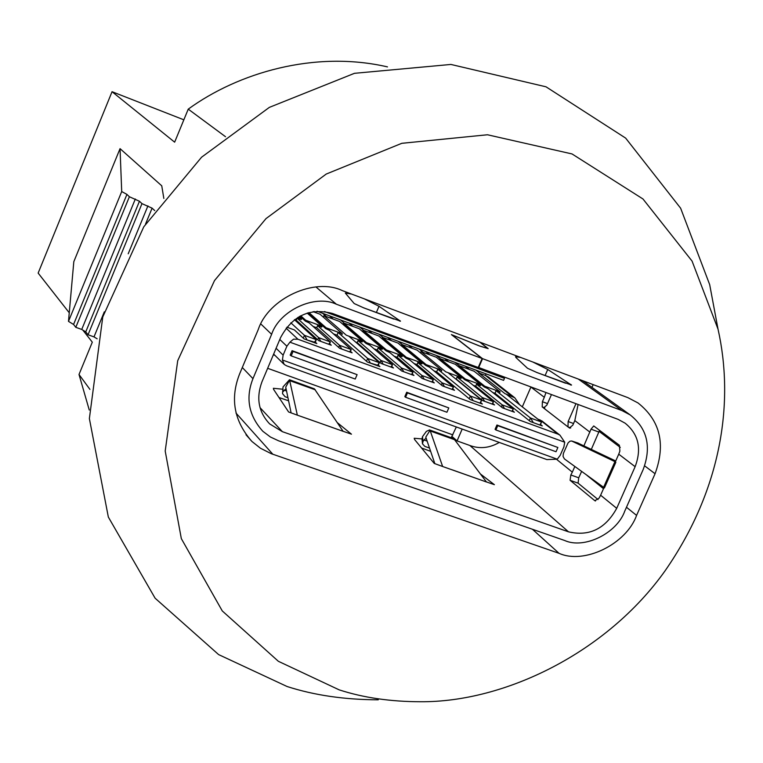 <?xml version="1.0" encoding="UTF-8"?>
<svg xmlns="http://www.w3.org/2000/svg" width="763" height="763" viewBox="0 0 763 763"><rect width="100%" height="100%" fill="white"/><g stroke="black" fill="none" stroke-linecap="round" stroke-linejoin="round"><path stroke-width="1.14" d="M496.942 425.01L557.877 447.49L556.017 451.734L495.874 429.96L495.073 429.302L496.942 425.01L497.743 425.668L495.874 429.96M406.708 392.268L448.797 407.919L446.927 412.249L405.563 397.275L404.838 396.626L406.708 392.268L407.442 392.907L405.563 397.275M292.067 350.675L357.103 374.652L355.224 379.049L291.189 355.873L290.188 355.119L292.067 350.675L293.068 351.419L291.189 355.873M492.66 392.43L495.006 393.298L530.399 421.567L542.302 425.916L540.481 424.466M315.291 342.139L316.836 343.55L304.075 338.886L294.384 329.931L286.898 327.184M294.613 319.611L296.263 320.222L297.16 318.095L301.261 319.602L301.614 318.753L297.894 317.389M313.088 326.402L316.693 327.728L317.589 325.62L321.662 327.117L322.015 326.268L305.705 320.26L305.353 321.109L309.282 322.987M341.938 334.576L342.291 333.736L326.087 327.766L325.725 328.615L329.635 330.465M333.536 333.917L336.998 335.195L337.895 333.088M355.577 342.024L357.179 342.616L358.066 340.517L362.091 341.996L362.444 341.156L346.335 335.224L323.941 315.682L339.669 321.5L362.444 341.156M374.051 348.815L377.227 349.988L378.124 347.899L382.12 349.368L382.473 348.529L366.459 342.635L366.106 343.474L369.96 345.305M394.128 356.197L397.161 357.313L398.048 355.234L402.025 356.693L402.378 355.863L386.469 349.998L386.107 350.837L389.941 352.649M414.071 363.531L416.97 364.6L417.857 362.52L421.805 363.97L422.158 363.14L406.345 357.322L405.992 358.152L409.807 359.955M441.472 371.209L441.825 370.389L426.107 364.6L425.744 365.429L429.54 367.213M433.899 370.828L436.655 371.839L437.552 369.769M455.482 378.763L456.226 379.03L457.113 376.97L461.014 378.41L461.367 377.58L445.745 371.829L421.014 351.59L436.283 357.237L461.367 377.58M473.194 385.267L475.673 386.183L476.57 384.132L480.442 385.553L480.795 384.733L465.268 379.011L464.905 379.84L468.654 381.605M499.755 392.659L500.108 391.848L484.667 386.164L484.314 386.984L488.034 388.729M495.006 393.298L495.902 391.247M289.921 342.186L286.888 346.221L283.13 355.129L282.415 359.993L284.198 364.456L286.716 365.858L546.88 459.584L557.276 459.192L560.195 455.33L563.914 446.851L564.715 442.216L289.921 342.186L293.497 339.182L297.951 339.239L286.125 328.204M297.951 339.239L558.02 434.137L559.975 435.196L564.715 442.216M537.657 418.992L542.169 421.147M296.263 320.222L318.676 340.603L331.256 345.21L329.616 343.731M316.693 327.728L339.621 348.271L352.125 352.84L350.455 351.361M336.998 335.195L367.385 362.015L379.898 366.593L378.276 365.162M357.179 342.616L381.119 363.455L393.47 367.966L391.724 366.459M377.227 349.988L401.672 370.971L413.947 375.463L412.23 374.004M397.161 357.313L422.101 378.438L434.29 382.902L432.554 381.443M416.97 364.6L442.397 385.868L454.51 390.303L452.688 388.787M436.655 371.839L470.237 399.583L482.359 404.018L480.604 402.578M456.226 379.03L482.607 400.575L494.567 404.953L492.707 403.446M475.673 386.183L502.521 407.862L514.415 412.211L512.526 410.704M519.622 404.733L514.748 397.752L504.915 393.613L478.83 372.983L485.402 375.415L486.069 373.88M462.187 429.073L457.066 440.909L452.058 436.493M514.748 397.752L488.444 377.036L485.402 375.415L511.639 396.092M457.066 440.909L470.924 445.869C480.461 449.026 489.903 447.881 499.269 442.435M522.302 406.851L530.924 387.032M489.102 377.542L488.587 377.141M299.23 316.597L301.614 318.753M299.916 316.216L305.353 321.109M300.727 315.787L305.705 320.26M307.193 313.097L322.015 326.268M307.966 312.859L325.725 328.615M308.929 312.582L326.087 327.766M313.088 311.666L320.002 314.222L342.291 333.736M323.598 316.502L323.941 315.682M366.459 342.635L343.588 322.949L343.245 323.77L366.106 343.474M343.588 322.949L359.22 328.739L382.473 348.529M386.469 349.998L363.121 330.179L362.778 330.989L386.107 350.837M363.121 330.179L378.658 335.92L402.378 355.863M406.345 357.322L382.53 337.36L382.187 338.171L405.992 358.152M382.53 337.36L397.981 343.073L422.158 363.14M426.107 364.6L401.834 344.494L401.491 345.305L425.744 365.429M401.834 344.494L417.189 350.179L441.825 370.389M420.671 352.401L421.014 351.59M465.268 379.011L440.089 358.648L439.746 359.449L464.905 379.84M440.089 358.648L455.263 364.266L480.795 384.733M484.667 386.164L459.049 365.658L458.697 366.459L484.314 386.984M459.049 365.658L474.128 371.238L500.108 391.848M557.276 459.192L282.415 359.993M357.103 374.652L293.068 351.419M448.797 407.919L407.442 392.907M557.877 447.49L497.743 425.668M529.274 420.671L530.438 418L495.349 390.093M469.483 369.521L465.258 366.164M539.927 425.048L532.784 422.435M475.75 370.055L480.003 373.412M506.117 394.051L541.53 422.053L540.185 425.144M532.975 422.015L530.438 418L541.53 422.053L540.109 424.619M501.329 406.908L502.216 404.876L476.532 384.209M448.749 361.853L444.591 358.496M504.543 408.606L502.216 404.876L513.299 408.939L512.221 411.41M455.12 362.406L459.316 365.763M487.156 388.024L513.299 408.939L511.925 411.305M480.309 403.265L481.663 400.155L448.024 372.668M423.246 352.42L419.145 349.072M472.659 400.47L479.937 403.131M408.472 345.114L412.535 348.453M437.065 368.634L470.361 396.016L469.188 398.725M480.127 402.702L481.663 400.155L470.361 396.016L472.85 400.041M492.402 404.161L493.48 401.681L467.776 380.899M440.423 358.772L436.283 355.424M425.687 351.495L429.798 354.843M457.085 377.046L482.321 397.59L481.443 399.631M492.068 404.037L493.48 401.681L482.321 397.59L484.639 401.319M338.667 347.413L339.564 345.296L317.57 325.677M341.786 349.063L339.564 345.296L351.218 349.568L350.131 352.115M328.815 329.75L351.218 349.568L349.549 351.905M366.478 361.214L367.661 358.448L337.523 331.981M315.338 312.496L314.203 311.495M377.399 365.677L377.59 365.239L369.893 362.93M322.568 313.269L326.373 316.578M348.825 336.14L379.325 362.711L377.971 365.887M370.074 362.492L367.661 358.448L379.325 362.711L377.59 365.239M329.292 344.485L330.369 341.938L308.471 322.263M297.141 318.152L318.648 337.637L317.742 339.764M328.672 344.266L330.369 341.938L318.648 337.637L320.861 341.404M314.976 342.873L316.34 339.669L294.451 319.726M306.631 339.821L314.47 342.177L314.289 342.625M290.837 322.806L304.447 335.319L303.254 338.133M314.47 342.177L316.34 339.669L304.447 335.319L306.821 339.382M441.272 384.934L442.159 382.873L417.828 362.597M391.553 340.689L387.547 337.36M444.457 386.622L442.159 382.873L453.451 387.013L452.373 389.521M398.276 341.328L402.311 344.676M428.682 366.507L453.451 387.013L451.973 389.368M421.062 377.571L421.949 375.501L398.019 355.3M372.258 333.555L368.319 330.226M424.218 379.221L421.949 375.501L433.317 379.659L432.239 382.158M379.097 334.223L383.074 337.561M408.949 359.239L433.317 379.659L431.81 381.996M391.409 367.213L392.487 364.676L369.13 344.59M344.275 323.207L340.422 319.888M329.502 315.844L333.326 319.153M358.038 340.575L380.985 360.46L380.088 362.549M390.894 367.032L392.487 364.676L380.985 360.46L383.236 364.228M411.925 374.719L412.993 372.22L389.101 351.934M363.732 330.398L359.812 327.079M348.968 323.054L352.849 326.373M378.095 347.966L401.557 368.033L400.67 370.112M411.457 374.547L412.993 372.22L401.557 368.033L403.808 371.753M324.475 311.542L504.477 378.334L503.599 380.375L317.055 311.228M501.606 376.159L504.477 378.334M387.48 333.851L394.652 336.502M473.27 365.658L480.261 368.243M273.345 354.785L274.947 355.367M451.219 437.704L456.322 426.965M267.651 368.31L452.879 434.881M551.43 394.633L546.842 405.143L543.523 407.947L567.987 426.908L568.149 421.538L575.951 403.722M585.231 382.521L585.564 381.767M532.803 361.996L547.739 369.483L571.554 385.096L537.066 372.592L527.529 368.291L516.026 357.609L515.521 356.693L520.671 357.446M351.514 294.051L345.334 293.078L354.204 303.56L363.837 307.909L400.48 321.175L379.011 306.297L364.294 298.838M615.398 461.739L614.32 461.348L615.846 462.283L615.331 461.882L618.736 454.166L635.131 466.689C641.902 448.615 638.555 434.109 625.107 423.169L618.078 419.345L478.296 367.365M578.287 379.039L621.931 410.561L482.55 358.658L451.83 334.785L479.584 346.03L488.167 348.615L480.213 342.282M565.545 383.226L564.954 382.978M537.066 372.592L536.437 372.344M530.914 387.06L544.315 397.304L542.388 401.71L547.519 403.608M545.946 392.602L544.315 397.304M429.512 448.043L424.791 446.374L422.483 443.818L421.996 438.925L422.502 436.674L422.998 441.558L423.97 440.003L425.992 438.277L426.298 438.658L434.853 463.656M426.298 438.658L425.773 437.132L430.055 430.322L429.54 429.931L426.364 431.372L422.502 436.674M486.451 481.978L454.548 439.688L430.284 431L442.635 466.498L486.451 481.978M421.996 438.925L414.195 438.248L414.633 439.574L434.252 463.437L442.635 466.498M430.284 431L429.836 430.198M429.54 429.931L452.545 438.172L454.548 439.688M469.884 445.497L568.521 531.84C589.313 536.666 605.374 528.826 616.704 508.33L635.131 466.689M260.04 407.671L282.405 431.686L568.521 531.84M333.221 427.785L297.351 415.158L289.501 379.755L314.423 388.853L343.15 431.343L308.118 418.916M337.322 422.654L351.466 434.185L343.112 431.276M297.351 415.158L288.605 411.972L273.583 389.368L273.383 388.291L282.548 389.197M486.403 481.911L494.386 484.686L480.432 473.995M452.144 469.798L476.236 478.363M479.803 342.129L487.729 348.424L479.584 345.973L451.391 334.595L482.121 358.505L336.378 304.227C315.052 293.993 279.487 310.417 271.618 334.318L252.963 378.648C245.371 397.952 248.662 415.501 262.834 431.286L270.407 436.999L278.562 440.795L564.696 540.509C584.248 549.37 616.847 533.366 624.735 511.181L643.142 469.607C651.65 446.822 647.339 428.587 630.2 414.929L621.931 410.561M279.01 397.533L288.586 400.785M430.637 451.353L421.548 447.976M482.121 358.505L478.239 367.499L332.458 313.45C309.711 307.651 292.42 315.691 280.603 337.57L261.938 381.862C255.967 398.114 258.543 412.134 269.682 423.923L282.405 431.686M393.88 319.134L393.393 318.924M363.837 307.909L363.312 307.699M614.32 461.348L571.64 440.985L569.875 441.233L568.025 442.979L563.361 453.518L563.056 456.427L564.41 458.916L604.43 487.9L615.846 462.283M577.686 442.95L615.731 460.976M570.743 427.919L567.987 426.908L569.904 428.177M544.801 407.881L542.207 406.917L544.009 408.119M599.575 430.294L591.335 449.359M618.736 454.166L619.88 451.114L619.384 445.249L593.738 425.945L591.02 429.159L583.895 445.821M569.379 427.986L572.822 425.144L574.816 420.604L589.913 432.135M574.816 420.604L578.087 404.514M598.049 499.546L578.096 483.16L578.716 477.8L581.606 471.467M556.666 459.393L572.326 472.154L570.838 474.977L570.085 480.299L594.854 500.719L599.089 498.115L600.624 495.216L616.704 508.33M542.207 406.917L542.388 401.71M574.816 466.508L572.326 472.154M600.624 495.216L603.991 487.586M478.458 372.191L478.878 371.209M478.659 367.652L482.55 358.658M282.548 393.25L283.035 386.898L282.548 393.679L285.066 396.703L287.947 397.723M283.035 391.715L286.049 388.625L291.113 412.869M289.501 379.755L283.035 386.898M286.049 388.625L285.734 387.146L289.673 379.974M570.838 474.977L578.716 477.8M570.085 480.299L578.096 483.16M594.854 500.719L595.541 500.957M591.02 429.159L598.783 432.02M591.974 387.385L593.185 384.628M604.43 487.9L615.751 462.244M612.651 460.461L615.503 461.501M422.998 441.558L422.483 443.818M97.149 338.801L94.002 336.884L88.041 334.776L85.761 331.876L81.736 329.435L75.795 327.327L73.572 324.466L68.489 321.376L73.811 261.69L120.049 148.651L121.708 191.551L126.935 194.403L129.386 196.749L139.457 201.251L141.975 203.635L152.095 208.156L154.736 210.598M152.095 208.156L145.542 224.064M147.927 205.876L128.203 253.802M104.312 311.829L94.002 336.884M141.975 203.635L88.041 334.776M139.457 201.251L85.761 331.876M135.328 198.99L81.736 329.435M129.386 196.749L75.795 327.327M126.935 194.403L73.572 324.466M121.708 191.551L68.489 321.376M163.835 198.437L161.756 185.819L120.049 148.651M714.015 307.756L709.695 284.666L680.634 208.213L625.631 138.093L546.012 86.81L450.923 64.445L354.461 73.315L269.349 107.373L201.575 157.207L143.778 226.811L102.767 316.95L89.376 418.591L108.336 517.047L155.108 598.202L218.619 654.597L287.126 686.528C314.404 695.312 344.781 699.728 378.267 699.795M89.261 410.017L79.009 374.48L92.304 342.177L82.833 330.102M69.252 312.773L38.15 273.087L112.047 91.703L174.641 142.176L188.242 109.138C237.951 72.933 314.442 50.043 387.49 66.886M183.845 119.81L112.047 91.703M89.929 389.388L79.009 374.48M188.242 109.138L225.514 136.711M559.05 553.328L271.285 453.699L260.488 448.253L251.943 441.481C234.003 421.109 229.901 398.572 239.62 373.889L258.285 329.463C268.462 298.467 314.594 277.227 342.177 290.55L627.835 397.618L638.021 402.95C660.205 420.575 665.889 444.171 655.064 473.737L636.58 515.397C626.375 544.019 584.344 564.715 559.05 553.328L532.44 529.264M599.06 431.353L620.271 447.404M644.582 465.802L655.064 473.737M339.192 689.866C363.455 697.725 390.542 701.683 420.451 701.741C504.839 702.38 606.966 652.584 665.098 570.791C723 487.414 733.949 400.031 718.031 329.168L692.07 261.099L642.98 198.981L572.04 153.945L487.471 134.765L401.805 143.31L326.24 174.05L266.01 218.599L214.508 280.574L177.712 360.699L165.199 451.028L181.327 538.621L222.281 610.944L278.371 661.302L339.192 689.866M286.888 346.221L279.802 339.459M558.02 434.137L539.88 419.812M283.13 355.129L276.092 348.281M315.958 286.964L336.378 304.227M603.59 487.328L614.902 461.691M242.3 367.508L252.963 378.648M260.86 323.998L271.618 334.318M376.35 312.553L379.011 306.297M399.793 321.166L400.003 320.66M363.684 307.832L393.689 319.039M286.545 391.018L283.989 390.112M315.31 389.817L289.978 380.747M568.149 421.538L573.538 423.522M604.067 487.633L615.379 461.987M578.297 443.15L572.193 441.167M545.097 375.558L547.739 369.483M570.705 385.038L570.943 384.504M565.297 383.112L536.856 372.487M427.146 441.128L423.97 440.003M235.967 413.031L272.858 454.271M587.024 475.406L603.495 488.701M626.471 507.252L636.58 515.397M559.975 435.196L541.701 420.775M283.521 363.789L273.64 354.08M582.703 380.699L630.2 414.929M393.594 318.991L363.589 307.785M536.742 372.439L565.183 383.064M571.954 441.071L578.058 443.055M251.943 441.481L245.991 434.738M718.031 329.158L709.685 284.647"/></g></svg>
